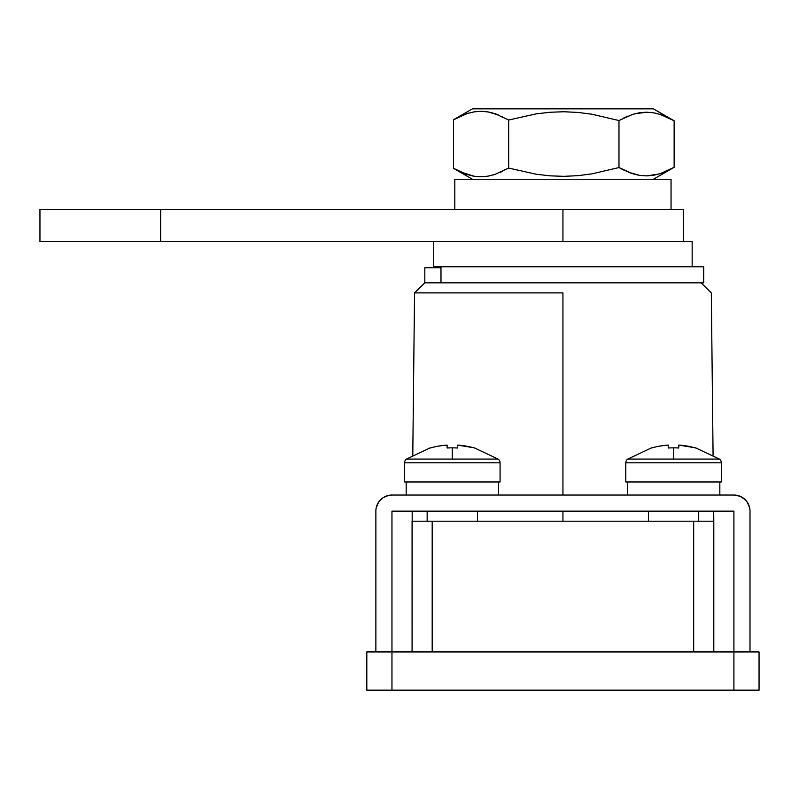 <?xml version="1.0" encoding="UTF-8"?>
<svg xmlns="http://www.w3.org/2000/svg" width="799" height="799" viewBox="0 0 799 799"><rect width="100%" height="100%" fill="white"/><g stroke="black" fill="none" stroke-linecap="round" stroke-linejoin="round"><path stroke-width="1.2" d="M562.935 292.893L414.541 292.893L562.935 292.893L562.935 495.04L562.935 292.893M562.935 521.198L562.935 511.14L562.935 521.198M412.074 521.198L432.189 521.198L432.189 651.944L432.189 521.198L713.797 521.198L713.797 651.944L713.797 521.198L412.074 521.198L412.074 651.944L412.184 511.14M366.811 651.944L366.811 690.156L391.959 690.156L391.959 651.944L733.911 651.944L733.911 690.156L366.811 690.156L366.811 651.944L391.959 651.944L366.811 651.944M759.05 690.156L759.05 651.944L391.959 651.944L391.959 690.156L759.05 690.156L733.911 690.156L733.911 511.14L391.959 511.14L391.959 651.944L391.959 511.14L733.911 511.14L733.911 651.944L759.05 651.944L759.05 690.156M693.682 521.198L693.682 651.944L693.682 521.198M683.624 241.598L683.624 209.418L562.935 209.418L562.935 241.598L692.164 241.598L692.164 266.746L692.164 241.598L433.697 241.598L433.697 266.746L440.988 266.746L440.988 282.836L424.818 282.836L703.719 282.836L703.739 266.746L440.988 266.746L703.719 266.746M440.988 267.745L424.818 267.745L440.988 267.745M375.87 511.14L375.87 651.944L375.87 511.14A16.09 16.09 0 0 1 391.959 495.04L733.911 495.04A16.09 16.09 0 0 1 750.001 511.14L750.001 651.944L750.001 511.14M377.088 504.978L376.179 507.994L378.576 502.191L383.021 497.757L388.813 495.35L391.959 495.04L733.911 495.04L740.064 496.269L745.287 499.755L747.285 502.191L749.692 507.994L747.285 502.191L745.287 499.755M378.576 502.191L380.574 499.755M740.064 496.269L742.85 497.757M433.697 241.598L433.697 266.746L440.988 266.746L440.988 282.836L703.739 282.836M683.624 209.418L562.935 209.418L562.935 241.598L513.477 241.598M562.935 241.598L39.95 241.598L160.639 241.598L160.639 209.418L39.95 209.418L562.935 209.418L160.639 209.418L160.639 241.598L562.935 241.598M454.811 179.246L454.811 209.418L454.811 179.246L671.05 179.246L454.811 179.246M671.05 209.418L671.05 179.246L671.05 209.418M634.346 113.887L646.511 112.19L653.542 112.809L660.483 114.537L674.136 120.789L674.136 167.301L653.452 179.246L674.136 167.301L674.136 120.789L653.452 108.844L472.419 108.844L453.492 119.77L467.115 113.558L474.037 111.87L481.028 111.301L488.059 111.93L495 113.698L508.653 120.03L536.059 113.887L549.922 112.26L563.864 111.75L577.897 112.419L591.839 114.217L618.975 120.539L632.608 114.407L639.52 112.739L646.511 112.19L653.542 112.809L660.483 114.537L674.136 120.789L660.523 114.547L653.582 112.809L657.407 113.638M462.052 115.456L453.492 119.77L453.492 168.319L472.419 179.246L453.492 168.319L453.492 119.77L467.115 113.558L474.037 111.87L481.028 111.301L488.059 111.93L495 113.698L508.653 120.03L536.059 113.887L549.922 112.26L563.864 111.75L577.897 112.419L591.839 114.217L618.975 120.539L618.975 167.55L591.839 173.872L577.897 175.67L563.864 176.339L549.922 175.83L536.059 174.202L508.653 168.06L495.04 174.382L488.129 176.14L481.128 176.779L474.097 176.229L467.145 174.542L453.492 168.319L458.416 170.956M674.136 167.301L660.523 173.533L653.612 175.271L646.621 175.9L639.59 175.361L632.648 173.693L618.975 167.55L591.839 173.872L577.897 175.67L563.864 176.339L549.922 175.83L536.059 174.202L508.653 168.06L508.653 120.03L508.653 168.06L495.04 174.382L488.129 176.14L481.128 176.779L474.097 176.229L460.284 171.855L474.037 176.219L481.078 176.779L477.023 176.609M623.28 169.847L618.975 167.55L618.975 120.539L632.648 114.397M502.591 171.306L501.712 171.715M502.591 116.784L501.872 116.444L502.591 116.784M463.36 173.173L467.135 174.532M495 174.392L493.402 174.901M500.074 172.454L501.782 171.685M498.786 115.096L488.129 111.95L481.078 111.301L485.223 111.54M467.145 113.548L468.514 113.128M628.853 172.344L639.56 175.351L635.005 174.382M659.095 173.982L646.621 175.9L639.59 175.361L632.648 173.693L623.36 169.887M628.084 116.045L623.36 118.192M667.365 170.836L660.483 173.553M669.123 118.092L653.452 108.844L472.419 108.844L453.492 119.77M632.608 173.683L629.712 172.674M474.037 176.219L470.281 175.44M462.361 115.326L460.284 116.235M492.394 112.909L488.099 111.94M495.04 113.708L497.088 114.427M660.523 114.547L667.365 117.253M627.445 481.967L627.445 495.04L627.445 481.967M406.182 481.967L406.182 495.04L406.182 481.967M625.787 462.801L721.337 462.801A4.524 4.524 0 0 0 719.39 459.085L627.734 459.085A4.524 4.524 0 0 0 625.787 462.801L625.787 481.967L721.337 481.967L721.337 462.801L625.787 462.801A4.524 4.524 0 0 1 627.734 459.085L719.39 459.085A4.524 4.524 0 0 1 721.337 462.801L721.337 481.967L625.787 481.967L625.787 462.801M648.418 511.14L648.418 521.198L648.418 511.14M698.706 521.198L698.706 511.14L698.706 521.198M719.39 459.085L695.659 447.849L678.741 445.093L678.741 447.999A79.091 70.781 180 0 0 673.567 447.849L673.567 459.085L673.567 447.849A79.091 70.781 180 0 0 668.383 447.999L668.383 445.093L664.119 445.482L666.246 445.263M687.24 446.102L691.435 446.941M695.579 447.999L695.579 447.999A80.29 80.29 0 0 0 678.741 445.093L678.741 447.999L678.741 445.093L680.878 445.263M659.884 446.102L664.119 445.482L659.884 446.102M651.545 447.999L655.689 446.941L651.545 447.999A80.29 80.29 0 0 1 668.383 445.093L668.383 447.999A79.091 70.781 180 0 1 673.567 447.849A79.091 70.781 180 0 1 678.741 447.999M404.524 462.801L500.074 462.801A4.524 4.524 0 0 0 498.127 459.085L406.481 459.085A4.524 4.524 0 0 0 404.524 462.801L404.524 481.967L500.074 481.967L500.074 462.801L404.524 462.801A4.524 4.524 0 0 1 406.481 459.085L498.127 459.085A4.524 4.524 0 0 1 500.074 462.801L500.074 481.967L404.524 481.967L404.524 462.801M427.155 511.14L427.155 521.198L427.155 511.14M477.442 521.198L477.442 511.14L477.442 521.198M498.127 459.085L474.396 447.849L457.477 445.093L457.477 447.999A79.091 70.781 180 0 0 452.304 447.849L452.304 459.085L452.304 447.849A79.091 70.781 180 0 0 447.12 447.999L447.12 445.093L442.856 445.482L444.993 445.263M465.977 446.102L470.172 446.941M474.316 447.999L474.316 447.999A80.29 80.29 0 0 0 457.477 445.093L457.477 447.999L457.477 445.093L459.615 445.263M438.621 446.102L442.856 445.482L438.621 446.102M430.281 447.999L434.426 446.941L430.281 447.999A80.29 80.29 0 0 1 447.12 445.093L447.12 447.999A79.091 70.781 180 0 1 452.304 447.849A79.091 70.781 180 0 1 457.477 447.999M713.078 455.13L711.32 292.893L701.043 282.836M412.783 455.13L414.541 292.893L424.818 282.836L424.818 267.745M713.797 521.198L713.687 511.14M39.95 241.598L39.95 209.418M719.829 495.04L719.829 481.967M498.566 495.04L498.566 481.967M651.475 447.849L627.734 459.085M430.212 447.849L406.481 459.085"/></g></svg>
